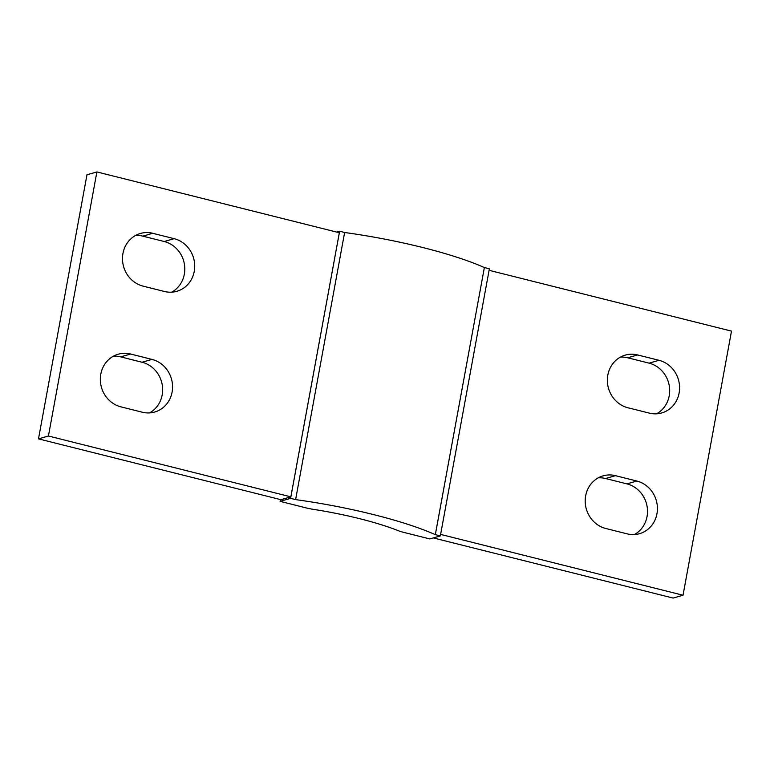 <?xml version="1.0" encoding="UTF-8"?>
<svg xmlns="http://www.w3.org/2000/svg" width="770" height="770" viewBox="0 0 770 770"><rect width="100%" height="100%" fill="white"/><g stroke="black" fill="none" stroke-linecap="round" stroke-linejoin="round"><path stroke-width="1.16" d="M130.602 354.027L151.988 359.397A27.287 25.266 -106 0 1 172.528 385.443A27.287 25.266 -106 0 1 154.674 412.037A27.287 25.266 -106 0 1 142.296 412.21L120.9 406.849A27.287 25.266 -106 0 1 100.37 380.803A27.287 25.266 -106 0 1 118.224 354.21A27.287 25.266 -106 0 1 130.602 354.027L120.678 356.876A27.287 25.266 74 0 0 113.421 356.183M149.553 412.903A27.287 25.266 74 0 0 162.335 385.5A27.287 25.266 74 0 0 142.065 362.237L120.678 356.876M649.322 413.124L627.935 407.763A27.287 25.266 -106 0 1 607.395 381.718A27.287 25.266 -106 0 1 625.25 355.114A27.287 25.266 -106 0 1 637.627 354.941L659.014 360.302A27.287 25.266 -106 0 1 679.554 386.347A27.287 25.266 -106 0 1 661.7 412.951A27.287 25.266 -106 0 1 649.322 413.124M656.579 413.817A27.287 25.266 74 0 0 669.361 386.415A27.287 25.266 74 0 0 649.1 363.151L627.704 357.79A27.287 25.266 74 0 0 620.447 357.097M152.758 233.3L174.145 238.671A27.287 25.266 -106 0 1 194.685 264.707A27.287 25.266 -106 0 1 176.831 291.31A27.287 25.266 -106 0 1 164.453 291.483L143.066 286.122A27.287 25.266 -106 0 1 122.526 260.077A27.287 25.266 -106 0 1 140.381 233.474A27.287 25.266 -106 0 1 152.758 233.3L142.835 236.149A27.287 25.266 74 0 0 135.578 235.456M171.71 292.177A27.287 25.266 74 0 0 184.492 264.774A27.287 25.266 74 0 0 164.222 241.511L142.835 236.149M615.471 475.668L636.857 481.038A27.287 25.266 -106 0 1 657.397 507.084A27.287 25.266 -106 0 1 639.543 533.677A27.287 25.266 -106 0 1 627.165 533.851L605.778 528.49A27.287 25.266 -106 0 1 585.238 502.444A27.287 25.266 -106 0 1 603.093 475.85A27.287 25.266 -106 0 1 615.471 475.668L605.547 478.517A27.287 25.266 74 0 0 598.29 477.824M634.422 534.544A27.287 25.266 74 0 0 647.204 507.141A27.287 25.266 74 0 0 626.934 483.878L605.547 478.517M440.344 535.91L489.374 268.797L484.369 267.536L435.339 534.649L440.344 535.91L429.833 538.923L403.961 532.436A15.592 2.791 10.4 0 1 398.311 530.713A97.694 17.469 10.4 0 0 312.745 509.249A15.592 2.791 -169.6 0 1 305.959 507.853L280.088 501.357L290.608 498.344L295.584 499.605A136.454 24.399 -169.6 0 1 435.31 534.659L435.339 534.649M295.613 499.595L344.633 232.482L339.628 231.231L290.608 498.344M339.628 231.231L336.663 232.078M280.088 501.357L280.424 499.557M290.858 496.843L339.329 232.752L96.895 171.931L48.423 436.022L38.5 438.871L280.935 499.691L290.858 496.843L48.423 436.022M489.094 270.318L731.5 331.129L683.029 595.229L440.623 534.409M433.337 537.922L673.105 598.069L683.029 595.229M38.5 438.871L86.972 174.771L96.895 171.931M435.31 534.659L484.369 267.536M344.633 232.502A136.454 24.399 10.4 0 1 484.34 267.546M151.988 359.397L142.065 362.237M659.014 360.302L649.1 363.151M637.627 354.941L627.704 357.79M174.145 238.671L164.222 241.511M636.857 481.038L626.934 483.878"/></g></svg>
